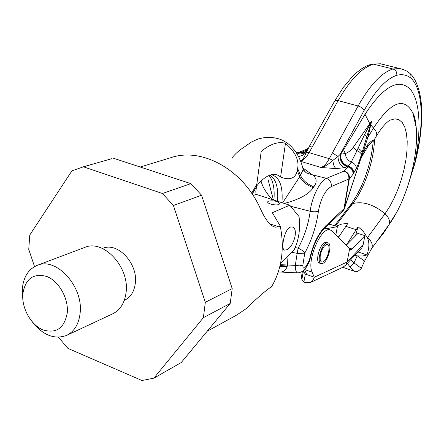 <?xml version="1.0" encoding="UTF-8"?>
<svg xmlns="http://www.w3.org/2000/svg" width="444" height="444" viewBox="0 0 444 444"><rect width="100%" height="100%" fill="white"/><g stroke="black" fill="none" stroke-linecap="round" stroke-linejoin="round"><path stroke-width="0.67" d="M34.549 266.594L28.749 249.378L29.765 235.031L71.934 170.829L83.439 166.822L162.426 193.495L173.426 205.511L205.322 302.297L203.385 317.643L153.863 378.171L141.93 380.502L67.943 348.385L58.436 337.224M124.292 300.388L124.392 300.338C130.592 297.363 134.232 291.675 135.315 283.272C138.117 263.553 117.682 241.758 102.93 248.301L102.542 248.451M173.426 205.511L201.554 195.199L232.201 288.6L205.322 302.297M162.426 193.495L190.848 183.638L201.554 195.199M110.256 159.13L83.439 166.822M113.492 158.247L190.848 183.638M232.201 288.6L230.203 303.468L181.246 362.537L153.863 378.171M230.203 303.468L203.385 317.643M66.883 335.259L112.476 313.93C120.219 310.145 124.758 302.936 126.102 292.302C129.609 267.155 103.646 239.177 84.998 247.319L84.504 247.502M32.162 321.756C42.852 335.176 54.273 339.749 66.428 335.47C74.32 331.613 78.888 324.109 80.136 312.964C83.439 286.608 56.455 256.915 37.468 265.257C28.488 268.992 23.432 276.928 22.3 289.066L22.833 299.567M67.283 312.737C68.604 298.357 58.886 281.18 46.842 276.49C33.245 272.871 25.225 278.782 22.777 294.228C21.717 308.314 30.947 324.83 42.735 329.82C56.227 333.949 64.408 328.255 67.283 312.737M254.085 195.227L256.227 194.383L289.754 205.217L272.339 212.698L280.214 225.996C282.495 237.24 282.867 248.174 281.318 258.808C279.709 269.403 276.362 278.843 271.278 287.124L269.625 288.006C263.769 292.241 256.022 299.078 246.392 308.513L237.002 314.874L207.17 331.263M280.419 263.814L293.95 250.2C298.818 240.176 300.516 228.971 299.045 216.583L289.754 205.217M280.214 225.996L278.555 226.751L269.613 223.759M278.904 204.456L279.681 203.835C278.094 201.271 274.386 200.361 268.57 201.104L267.76 201.731C266.511 203.607 275.918 205.911 278.904 204.456M170.651 157.731L172.011 157.315C202.631 147.497 243.096 169.886 260.334 208.558C265.54 220.069 270.524 226.279 275.286 227.195L278.555 226.751M289.96 227.195C284.066 229.925 280.403 250.632 284.887 250.166L286.591 249.756C293.867 247.275 299.267 227.6 291.747 226.901L289.96 227.195M306.743 274.586L304.562 269.547L312.149 272.205L314.285 277.245L305.322 274.081L303.058 270.957M310.634 282.412L343.051 267.194L345.759 265.062L347.097 262.021L349.683 248.518L332.217 230.985L329.82 229.77C320.646 227.284 306.465 261.116 312.149 272.205M320.718 263.453L319.896 263.17C314.752 263.137 319.347 244.344 324.969 242.518L326.851 242.541M349.683 248.518L350.91 249.778L352.114 249.023L364.907 235.659L363.114 244.877L361.849 247.758L360.983 248.69M364.907 235.659L357.958 233.394L346.337 245.16M363.114 244.877L347.097 262.021L314.285 277.245L312.892 280.503L310.278 282.578L305.278 282.673L303.857 282.168L301.881 279.42L301.415 276.912L302.403 271.428M326.495 228.677L337.373 226.684L330.597 224.475L327.95 224.947M337.684 236.474L338.789 236.841M337.373 226.684L335.88 234.665M345.687 244.511L347.952 243.528M303.857 282.168L305.322 274.081M322.71 263.453C328.305 261.422 332.8 242.946 327.705 242.829L326.49 243.029C320.884 244.86 316.278 263.664 321.412 263.692L322.71 263.453M323.01 261.827C328.371 259.818 331.696 242.013 326.185 244.672L324.37 246.081C321.123 250.449 319.736 255.045 320.207 259.873C320.673 261.738 321.606 262.393 323.01 261.827M294.694 272.805L296.326 272.866M357.969 251.926L367.016 254.95C369.358 247.763 369.48 242.03 367.388 237.751L363.059 231.102L358.069 226.734L347.141 243.878M338.522 237.318L347.83 223.426L341.786 224.054L336.08 226.262M347.336 263.37L350.022 266.894C351.998 269.48 353.524 270.968 354.606 271.367M361.299 268.315L354.046 262.892L350.022 266.894M367.016 254.95L362.742 255.999L357.192 255.844L354.046 262.892L350.594 259.862M403.579 69.569L399.728 68.537L392.968 68.987C381.668 72.516 370.057 84.848 358.125 105.988L338.139 100.622C350.15 79.72 361.943 67.566 373.515 64.158L392.968 68.987C395.771 70.013 397.053 72.117 396.808 75.297C386.197 78.771 375.297 90.504 364.097 110.489L340.276 154.24L340.809 154.129C340.254 160.106 342.735 164.119 348.263 166.161L344.677 167.666L336.003 168.57L321.134 167.516C324.386 166.861 328.31 164.48 332.906 160.367L337.995 156.51L332.406 152.925L329.304 158.669C326.778 163.314 324.059 166.261 321.134 167.516L300.777 161.383M336.003 168.57C334.204 167.094 333.172 164.363 332.906 160.367L329.304 158.669L309.079 152.675L312.271 147.025L310.489 146.714L309.041 147.064L306.249 152.464C304.284 157.27 302.458 160.234 300.766 161.355M298.607 156.588L302.83 155.256L306.249 152.464L309.079 152.675C306.377 157.176 303.618 160.068 300.799 161.35M297.18 154.046L307.365 149.861M302.986 168.048L312.498 174.875L306.482 172.938L304.057 170.618M302.747 167.677L303.108 169.73L299.733 176.701L297.297 170.668L297.624 168.481C299.289 160.223 295.238 151.831 285.464 143.312C278.316 141.259 270.23 143.973 261.2 151.454L255.744 192.208M231.962 157.981C235.076 153.885 239.416 150.078 244.983 146.553L251.343 142.047L258.081 138.994M279.809 266.478L287.09 266.744C285.392 270.951 282.484 272.677 278.382 271.922M344.971 207.165L344.505 208.23L325.685 225.874C317.887 233.916 312.443 245.415 309.351 260.384L306.066 266.211C303.896 269.081 302.83 268.737 302.864 265.185L299.633 265.834L295.316 265.368C295.316 270.357 296.204 272.871 297.974 272.921M287.068 257.87L287.54 265.062L287.09 266.744M298.623 152.259L299.855 152.02M298.496 152.275L301.038 152.37L296.553 153.036M297.852 152.342L303.568 152.919M295.177 247.541L298.168 248.196C303.968 237.468 307.847 226.029 309.818 213.891L310.184 211.272L290.737 206.294M269.974 175.147C276.018 179.11 278.543 187.818 277.567 201.276M257.52 194.799L254.889 193.734M273.415 199.939L267.91 179.071M272.067 199.5C266.078 192.752 262.41 186.608 261.066 181.069M302.864 265.185L304.723 253.197C303.618 251.332 301.432 249.661 298.168 248.196L297.153 253.346L304.723 253.197C311.838 239.888 316.411 225.829 318.442 211.022C320.757 198.601 325.058 190.432 331.341 186.513C331.601 182.545 329.981 179.826 326.479 178.349L344.111 171.084L347.78 166.822C351.504 167.993 353.252 170.474 353.019 174.253L349.323 178.971L344.233 209.163M292.141 252.359L297.153 253.346L295.316 265.368L280.236 264.663M256.665 186.019C261.588 179.787 266.417 176.052 271.14 174.797C274.842 173.909 277.988 174.675 280.591 177.089L285.464 143.312M297.624 168.481L300.533 175.391C302.636 180.186 307.059 184.016 313.803 186.869L313.214 187.729C306.465 184.909 301.976 181.235 299.733 176.701L282.567 202.897M297.297 170.668C295.449 178.449 289.882 180.586 280.591 177.089M280.042 265.523L287.285 266.061M313.214 187.729C308.647 194.433 298.984 199.667 284.227 203.43M318.442 211.022C316.433 211.949 313.68 212.032 310.184 211.272C311.782 197.441 319.891 181.085 326.479 178.349L312.498 174.875L313.364 175.497C316.877 178.771 317.022 182.562 313.803 186.869M331.341 186.513L348.851 179.015C349.117 175.152 347.541 172.505 344.111 171.084C347.891 172.278 349.661 174.792 349.428 178.621L349.323 178L348.906 178.815L348.94 179.226L349.323 178.971M309.213 261.982L309.801 260.045L309.351 260.384L308.88 262.637M361.799 155.45L363.02 154.501L362.698 153.086L360.661 159.002L362.076 152.52L361.388 154.762C359.54 160.684 357.858 165.285 356.332 168.565L353.019 174.253M373.87 140.332L373.892 140.293C372.683 139.927 370.551 141.503 367.488 145.01L362.698 153.086L367.799 137.568L366.777 136.791L371.622 121.118L364.463 134.793L366.777 136.791L362.076 152.52C361.86 151.004 360.473 149.689 357.914 148.573L357.009 150.694C359.696 151.82 361.155 153.174 361.388 154.762M353.357 147.208L357.009 150.694L351.226 162.127C347.696 160.306 345.698 157.459 345.232 153.58L343.65 149.634L340.809 154.129L345.232 153.58C348.118 152.653 350.827 150.527 353.357 147.208L371.622 121.04L364.463 134.793L357.914 148.573M345.105 206.56L360.645 159.252L343.789 209.901L348.94 179.226M360.633 159.291L360.522 159.624M367.488 145.01L367.599 146.87M355.511 235.869L358.069 226.734M354.634 255.516L357.192 255.844M376.59 241.769L376.357 242.124M384.82 230.419L384.293 232.029L377.006 241.197M414.885 163.525L414.874 163.57C420.24 142.724 422.466 123.682 421.55 106.449C420.385 89.305 415.179 77.95 410.123 73.632L408.83 72.516M406.593 189.632L414.857 163.586L414.557 163.608C424.436 126.54 423.576 89.172 410.767 78.072L410.994 75.713L410.123 73.626M396.081 213.309L384.293 232.029L393.301 218.121M409.296 181.424L414.557 163.608C421.55 131.635 420.401 101.559 410.467 89.488C398.84 77.744 383.688 86.008 365.024 114.28L343.65 149.634M353.43 173.732C353.618 169.969 351.837 167.51 348.085 166.356L347.441 166.722C342.052 164.585 339.593 160.5 340.071 154.457L340.276 154.24C339.671 160.356 342.169 164.458 347.752 166.561M344.677 167.666C340.37 165.701 338.139 161.982 337.995 156.51L340.071 154.457M343.601 210.134L342.441 211.366M356.332 168.565C356.332 165.529 354.628 163.381 351.226 162.127L348.263 166.161C351.998 167.321 353.774 169.769 353.602 173.493M365.024 114.28L369.785 123.71L371.55 121.145M376.062 136.624L376.457 135.958C377.295 133.716 376.301 131.074 373.482 128.033L370.773 124.986L367.799 137.568L373.482 128.033C391.097 101.526 404.223 96.531 412.865 113.053L416.056 126.834M370.773 124.986L371.595 121.256L367.926 133.056M305.178 172L302.997 168.692M303.629 152.841L300.549 152.525M303.607 152.914L304.667 152.658M297.746 153.668C300.594 154.312 303.197 153.774 305.555 152.048L307.131 150.294M410.006 73.482L406.726 71.09L402.991 69.358L380.464 63.775L371.323 64.191M299.012 152.192L304.778 152.531M301.881 279.42L303.33 271.378M349.223 248.057L352.114 249.023M390.082 120.185L395.082 118.814L399.062 119.73L402.347 122.622L404.839 127.328L406.476 133.638L407.204 141.292L407.031 150.011L405.966 159.474L404.057 169.364L401.376 179.343L398.018 189.083L394.083 198.268L389.71 206.588L385.031 213.758C373.648 204.412 362.87 201.038 352.697 203.624C364.541 188.456 373.959 160.639 374.547 139.188M355.916 229.609L345.654 226.279M388.428 225.447L388.811 224.919C390.437 221.545 389.177 217.821 385.031 213.758L367.632 237.407L366.877 236.746M335.431 226.052L352.697 203.624L350.088 205.555L334.521 225.752M371.595 64.125L380.464 63.775L383.888 64.624M308.846 147.253L334.61 101.127L336.352 100.372L338.139 100.622L312.271 147.025M364.097 110.489C363.131 108.48 361.144 106.976 358.125 105.988L332.406 152.925M256.954 183.916L251.698 193.279M307.686 149.306L305.894 149.578L308.436 147.991M281.946 202.692C283.117 186.441 279.637 177.112 271.506 174.714M269.025 175.513C273.21 180.68 274.842 188.872 273.915 200.1M256.632 186.225L252.275 194.133M305.75 267.976L306.177 267.327L306.066 266.211M309.895 259.718L309.856 259.962C312.903 245.626 317.943 234.887 324.969 227.744L325.685 225.874M343.373 209.318L342.646 211.172L324.969 227.744M367.388 237.751L367.632 237.407C371.878 241.547 373.204 245.288 371.611 248.634L371.234 249.156M364.124 261.96L363.825 260.545L357.309 255.855M410.767 78.072C406.832 74.892 402.175 73.97 396.808 75.297M81.874 167.227L111.949 158.647M102.93 248.301L102.447 248.485M84.998 247.319L37.468 265.257M172.011 157.315L140.215 167.022M275.28 227.195L273.099 226.457M284.887 250.166L284.121 249.9M267.76 201.731L267.704 202.125M324.631 228.066L329.82 229.77M361.849 247.758L345.759 265.062M350.338 249.572L350.877 249.756M327.705 242.829L326.185 242.319M320.118 256.393L320.207 259.873M323.415 247.314L324.37 246.081M367.726 146.659C372.283 140.67 371.739 143.334 373.892 140.293L376.457 135.958C384.31 123.038 390.004 119.947 390.559 119.958L390.27 120.091M342.829 267.299L354.029 271.145M303.152 169.358C301.681 162.998 299.201 157.137 295.698 151.77C291.863 146.831 288.561 143.634 285.786 142.191C281.474 138.972 270.513 135.115 257.531 139.177M297.536 272.905L279.731 272M299.578 152.026L305.894 149.578M296.248 152.575L298.174 152.292M298.052 272.916C302.564 271.867 305.261 270.002 306.16 267.316M309.129 262.176L306.121 267.499M362.931 154.451L360.672 159.302M367.732 146.648L362.953 154.706M361.261 268.409L364.241 261.699L371.611 248.634L388.811 224.919C410.667 195.343 423.299 136.841 412.865 113.053C414.363 115.218 415.395 119.519 415.956 125.952M354.601 271.367C356.071 272.422 358.297 271.439 361.277 268.42M376.412 242.069L376.146 242.385M383.999 232.673L376.373 242.102M305.899 172.483L303.102 169.73M303.585 152.841L306.504 151.121M334.687 101.016L343.295 87.44L352.358 76.584L356.754 72.466L361.56 68.814L366.433 66.028L371.395 64.169M350.51 205.011C357.648 194.766 362.942 184.243 366.394 173.432C369.896 163.231 372.172 152.481 373.221 141.186"/></g></svg>
